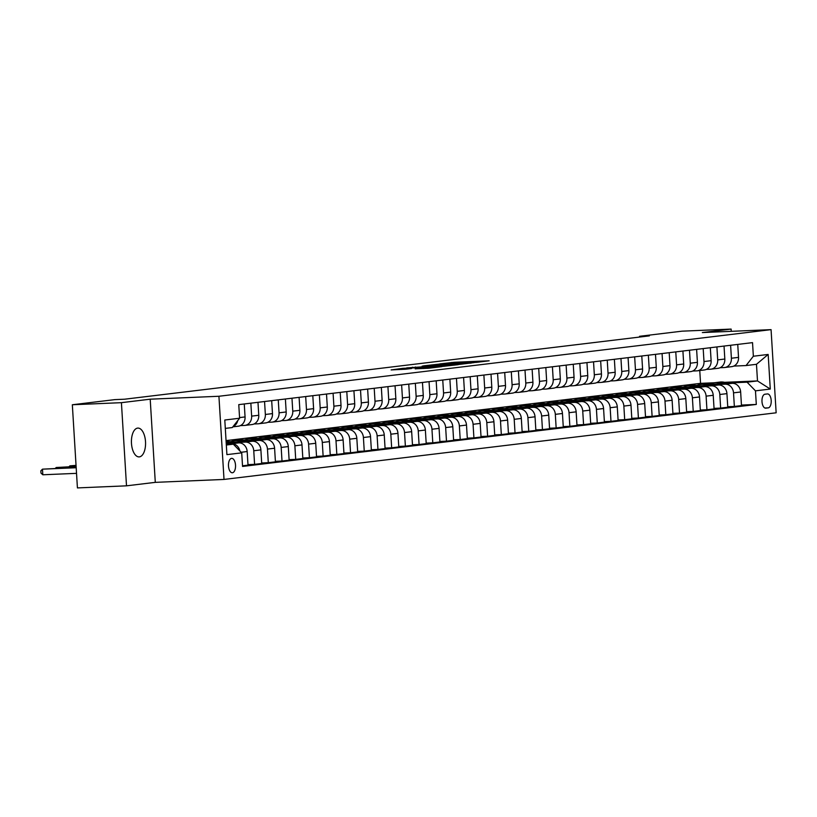 <?xml version="1.0" encoding="UTF-8"?>
<svg xmlns="http://www.w3.org/2000/svg" width="817" height="817" viewBox="0 0 817 817"><rect width="100%" height="100%" fill="white"/><g stroke="black" fill="none" stroke-linecap="round" stroke-linejoin="round"><path stroke-width="1.23" d="M476.464 362.37L489.158 360.797L454.466 362.268L439.832 363.892L476.464 362.37M139.37 456.877A14.42 7.057 87.6 0 0 145.528 441.915A14.42 7.057 87.6 0 0 137.879 428.088A14.42 7.057 87.6 0 0 137.613 428.108A14.42 7.057 87.6 0 0 131.455 443.069A14.42 7.057 87.6 0 0 139.104 456.897A14.42 7.057 87.6 0 0 139.37 456.877M232.436 472.757A7.21 3.523 87.6 0 0 235.521 465.281A7.21 3.523 87.6 0 0 231.691 458.357A7.21 3.523 87.6 0 0 231.558 458.368A7.21 3.523 87.6 0 0 228.484 465.853A7.21 3.523 87.6 0 0 232.304 472.767A7.21 3.523 87.6 0 0 232.436 472.757M415.23 368.804L428.813 368.222L441.793 366.639L402.975 368.334L391.118 369.917L405.875 369.202L411.594 368.487L401.607 368.763L410.389 368.048L436.258 367.068L415.23 368.875M150.205 399.186L121.416 402.669L72.335 404.752L77.421 487.912L126.502 485.829L155.291 482.357L224.011 479.436L218.925 396.265L150.205 399.186L155.291 482.357M731.266 331.324L731.133 329.088L702.344 332.56L771.064 329.639L218.925 396.265M731.133 329.088L682.042 331.171L639.548 336.298L639.599 337.064M72.335 404.752L114.819 399.625L124.644 399.207L649.362 335.879L639.548 336.298M459.287 364.402L474.136 362.605L439.454 364.076L423.461 365.873L459.287 364.402M458.255 364.668L442.548 366.414L406.723 367.895L432.52 366.169L422.134 366.128L458.255 364.668M767.377 393.937L764.957 394.223A6.985 3.421 87.6 0 0 761.985 401.474A6.985 3.421 87.6 0 0 765.682 408.173A6.985 3.421 87.6 0 0 765.815 408.163L768.225 407.867A6.985 3.421 87.6 0 0 771.207 400.626A6.985 3.421 87.6 0 0 767.5 393.927A6.985 3.421 87.6 0 0 767.377 393.937M224.011 479.436L776.15 412.799L771.064 329.639M724.556 382.325L757.492 380.926L756.471 364.3L746.054 365.556L753.356 356.232L752.528 342.629L238.768 404.629L239.595 418.233L232.294 427.557L225.308 428.394M753.356 356.232L768.164 354.445L770.278 389.055L755.47 390.843L747.075 382.182L726.783 383.05M741.448 405.069L756.307 404.446L755.47 390.843M756.307 404.446L242.547 466.446L241.72 452.843L226.912 454.63L224.798 420.02L239.595 418.233M121.416 402.669L126.502 485.829M226.054 440.608L700.547 383.347L714.16 382.775M700.547 383.347L699.761 370.52M710.79 383.724L709.748 383.776M747.075 382.182L757.492 380.926L770.278 389.055M226.319 445.03L233.315 444.182L226.289 444.489M239.851 450.923A9.007 7.853 -96.9 0 0 231.65 443.743L226.258 443.968M242.506 465.802L248.011 465.139L247.173 451.535A9.007 7.853 -96.9 0 0 238.768 442.885L226.227 443.417M247.98 464.628L254.587 464.342L253.76 450.749A9.007 7.853 -96.9 0 0 245.355 442.089L233.305 442.6M254.587 464.342L261.716 463.484L260.889 449.881A9.007 7.853 -96.9 0 0 252.484 441.231L231.916 442.099M261.685 462.973L268.293 462.688L267.465 449.095A9.007 7.853 -96.9 0 0 259.06 440.434L247.01 440.945M231.027 441.629L229.985 441.67M268.293 462.688L275.421 461.83L274.594 448.227A9.007 7.853 -96.9 0 0 266.189 439.577L245.631 440.445M275.39 461.319L282.008 461.033L281.171 447.44A9.007 7.853 -96.9 0 0 272.766 438.78L260.725 439.291M244.732 439.975L243.691 440.016M282.008 461.033L289.126 460.175L288.299 446.572A9.007 7.853 -96.9 0 0 279.894 437.922L259.336 438.79M289.095 459.665L295.713 459.379L294.876 445.786A9.007 7.853 -96.9 0 0 286.471 437.126L274.43 437.636M258.438 438.32L257.396 438.361M295.713 459.379L302.841 458.521L302.004 444.918A9.007 7.853 -96.9 0 0 293.599 436.268L273.041 437.136M302.811 458.01L309.418 457.724L308.591 444.131A9.007 7.853 -96.9 0 0 300.186 435.471L288.135 435.982M272.143 436.666L271.111 436.707M309.418 457.724L316.547 456.866L315.719 443.263A9.007 7.853 -96.9 0 0 307.315 434.613L286.747 435.481M316.516 456.356L323.123 456.07L322.296 442.477A9.007 7.853 -96.9 0 0 313.891 433.817L301.841 434.327M285.858 435.012L284.816 435.053M323.123 456.07L330.252 455.212L329.425 441.609A9.007 7.853 -96.9 0 0 321.02 432.959L300.462 433.827M330.221 454.701L336.829 454.415L336.001 440.823A9.007 7.853 -96.9 0 0 327.597 432.162L315.556 432.673M299.563 433.357L298.522 433.398M336.829 454.415L343.957 453.558L343.13 439.965A9.007 7.853 -96.9 0 0 334.725 431.305L314.167 432.173M343.926 453.047L350.544 452.761L349.707 439.168A9.007 7.853 -96.9 0 0 341.302 430.508L329.261 431.019M313.268 431.703L312.227 431.744M350.544 452.761L357.672 451.903L356.835 438.31A9.007 7.853 -96.9 0 0 348.43 429.65L327.872 430.518M357.642 451.392L364.249 451.107L363.412 437.514A9.007 7.853 -96.9 0 0 355.017 428.854L342.966 429.364M326.974 430.048L325.942 430.089M364.249 451.107L371.378 450.249L370.54 436.656A9.007 7.853 -96.9 0 0 362.145 427.996L341.577 428.864M371.347 449.738L377.954 449.452L377.127 435.859A9.007 7.853 -96.9 0 0 368.722 427.199L356.672 427.71M340.689 428.394L339.647 428.435M377.954 449.452L385.083 448.594L384.256 435.001A9.007 7.853 -96.9 0 0 375.851 426.341L355.283 427.209M385.052 448.084L391.66 447.798L390.832 434.205A9.007 7.853 -96.9 0 0 382.427 425.545L370.387 426.055M354.394 426.74L353.353 426.78M391.66 447.798L398.788 446.94L397.961 433.347A9.007 7.853 -96.9 0 0 389.556 424.687L368.998 425.555M398.757 446.429L405.375 446.143L404.538 432.55A9.007 7.853 -96.9 0 0 396.133 423.89L384.092 424.401M368.099 425.085L367.058 425.126M405.375 446.143L412.503 445.285L411.666 431.693A9.007 7.853 -96.9 0 0 403.261 423.032L382.703 423.911M412.473 444.775L419.08 444.489L418.243 430.896A9.007 7.853 -96.9 0 0 409.848 422.236L397.797 422.746M381.805 423.431L380.773 423.472M419.08 444.489L426.208 443.631L425.371 430.038A9.007 7.853 -96.9 0 0 416.966 421.378L396.408 422.256M426.178 443.12L432.785 442.834L431.958 429.242A9.007 7.853 -96.9 0 0 423.553 420.581L411.502 421.092M395.52 421.776L394.478 421.817M432.785 442.834L439.914 441.977L439.086 428.384A9.007 7.853 -96.9 0 0 430.682 419.724L410.114 420.602M439.883 441.466L446.49 441.18L445.663 427.587A9.007 7.853 -96.9 0 0 437.258 418.927L425.208 419.438M409.225 420.122L408.183 420.163M446.49 441.18L453.619 440.322L452.792 426.729A9.007 7.853 -96.9 0 0 444.387 418.069L423.829 418.947M453.588 439.812L460.206 439.526L459.368 425.933A9.007 7.853 -96.9 0 0 450.964 417.273L438.923 417.783M422.93 418.467L421.889 418.508M460.206 439.526L467.334 438.668L466.497 425.075A9.007 7.853 -96.9 0 0 458.092 416.415L437.534 417.293M467.293 438.157L473.911 437.871L473.074 424.278A9.007 7.853 -96.9 0 0 464.669 415.618L452.628 416.129M436.635 416.813L435.604 416.854M473.911 437.871L481.039 437.013L480.202 423.42A9.007 7.853 -96.9 0 0 471.797 414.76L451.239 415.639M481.009 436.503L487.616 436.217L486.789 422.624A9.007 7.853 -96.9 0 0 478.384 413.964L466.333 414.474M450.341 415.159L449.309 415.199M487.616 436.217L494.745 435.359L493.917 421.766A9.007 7.853 -96.9 0 0 485.512 413.106L464.944 413.984M494.714 434.848L501.321 434.573L500.494 420.969A9.007 7.853 -96.9 0 0 492.089 412.309L480.039 412.82M464.056 413.504L463.014 413.545M501.321 434.573L508.45 433.704L507.623 420.112A9.007 7.853 -96.9 0 0 499.218 411.451L478.66 412.33M508.419 433.194L515.027 432.918L514.199 419.315A9.007 7.853 -96.9 0 0 505.794 410.655L493.754 411.165M477.761 411.85L476.719 411.891M515.027 432.918L522.155 432.05L521.328 418.457A9.007 7.853 -96.9 0 0 512.923 409.797L492.365 410.675M522.124 431.539L528.742 431.264L527.905 417.661A9.007 7.853 -96.9 0 0 519.5 409L507.459 409.511M491.466 410.195L490.425 410.236M528.742 431.264L535.87 430.396L535.033 416.803A9.007 7.853 -96.9 0 0 526.628 408.143L506.07 409.021M535.84 429.885L542.447 429.609L541.62 416.006A9.007 7.853 -96.9 0 0 533.215 407.346L521.164 407.857M505.172 408.541L504.14 408.582M542.447 429.609L549.575 428.741L548.738 415.148A9.007 7.853 -96.9 0 0 540.343 406.488L519.775 407.366M549.545 428.231L556.152 427.955L555.325 414.352A9.007 7.853 -96.9 0 0 546.92 405.692L534.869 406.212M518.887 406.886L517.845 406.927M556.152 427.955L563.281 427.087L562.453 413.494A9.007 7.853 -96.9 0 0 554.049 404.834L533.481 405.712M563.25 426.576L569.857 426.3L569.03 412.697A9.007 7.853 -96.9 0 0 560.625 404.037L548.585 404.558M532.592 405.232L531.55 405.273M569.857 426.3L576.986 425.432L576.159 411.839A9.007 7.853 -96.9 0 0 567.754 403.179L547.196 404.058M576.955 424.922L583.573 424.646L582.735 411.043A9.007 7.853 -96.9 0 0 574.331 402.383L562.29 402.904M546.297 403.578L545.256 403.618M583.573 424.646L590.701 423.778L589.864 410.185A9.007 7.853 -96.9 0 0 581.459 401.525L560.901 402.403M590.671 423.267L597.278 422.992L596.441 409.388A9.007 7.853 -96.9 0 0 588.046 400.728L575.995 401.249M560.002 401.923L558.971 401.964M597.278 422.992L604.406 422.123L603.569 408.531A9.007 7.853 -96.9 0 0 595.174 399.87L574.606 400.749M604.376 421.613L610.983 421.337L610.156 407.734A9.007 7.853 -96.9 0 0 601.751 399.074L589.7 399.595M573.718 400.269L572.676 400.31M610.983 421.337L618.112 420.469L617.284 406.876A9.007 7.853 -96.9 0 0 608.879 398.216L588.311 399.094M618.081 419.958L624.688 419.683L623.861 406.08A9.007 7.853 -96.9 0 0 615.456 397.419L603.416 397.94M587.423 398.614L586.381 398.655M624.688 419.683L631.817 418.815L630.99 405.222A9.007 7.853 -96.9 0 0 622.585 396.562L602.027 397.44M631.786 418.304L638.404 418.028L637.566 404.425A9.007 7.853 -96.9 0 0 629.161 395.765L617.121 396.286M601.128 396.96L600.087 397.001M638.404 418.028L645.532 417.16L644.695 403.567A9.007 7.853 -96.9 0 0 636.29 394.907L615.732 395.785M645.491 416.65L652.109 416.374L651.272 402.771A9.007 7.853 -96.9 0 0 642.867 394.111L630.826 394.631M614.833 395.305L613.802 395.357M652.109 416.374L659.237 415.506L658.4 401.913A9.007 7.853 -96.9 0 0 649.995 393.253L629.437 394.131M659.207 414.995L665.814 414.719L664.987 401.116A9.007 7.853 -96.9 0 0 656.582 392.466L644.531 392.977M628.539 393.651L627.507 393.702M665.814 414.719L672.942 413.862L672.115 400.259A9.007 7.853 -96.9 0 0 663.71 391.598L643.142 392.477M672.912 413.341L679.519 413.065L678.692 399.462A9.007 7.853 -96.9 0 0 670.287 390.812L658.236 391.323M642.254 391.997L641.212 392.048M679.519 413.065L686.648 412.207L685.82 398.604A9.007 7.853 -96.9 0 0 677.416 389.944L656.858 390.822M686.617 411.686L693.235 411.411L692.397 397.808A9.007 7.853 -96.9 0 0 683.992 389.158L671.952 389.668M655.959 390.342L654.917 390.393M693.235 411.411L700.353 410.553L699.526 396.95A9.007 7.853 -96.9 0 0 691.121 388.289L670.563 389.168M700.322 410.032L706.94 409.756L706.102 396.153A9.007 7.853 -96.9 0 0 697.698 387.503L685.657 388.014M669.664 388.688L668.623 388.739M706.94 409.756L714.068 408.898L713.231 395.295A9.007 7.853 -96.9 0 0 704.826 386.635L684.268 387.513M714.038 408.377L720.645 408.102L719.818 394.499A9.007 7.853 -96.9 0 0 711.413 385.849L699.362 386.359M683.369 387.033L682.338 387.084M720.645 408.102L727.773 407.244L726.936 393.641A9.007 7.853 -96.9 0 0 718.541 384.981L697.973 385.859M727.743 406.723L734.35 406.447L733.523 392.844A9.007 7.853 -96.9 0 0 725.118 384.194L713.067 384.705M697.085 385.379L696.043 385.43M734.35 406.447L741.479 405.589L740.651 391.986A9.007 7.853 -96.9 0 0 732.246 383.326L711.689 384.204M733.809 366.077L746.054 365.556M720.104 367.732L724.097 367.558A9.007 7.853 -96.9 0 0 724.628 367.517A9.007 7.853 -96.9 0 0 731.399 358.234L730.612 345.274M706.399 369.386L710.392 369.213A9.007 7.853 -96.9 0 0 710.923 369.172A9.007 7.853 -96.9 0 0 717.694 359.888L716.907 346.929M692.693 371.041L696.687 370.867A9.007 7.853 -96.9 0 0 697.218 370.826A9.007 7.853 -96.9 0 0 703.988 361.543L703.192 348.583M678.978 372.695L682.981 372.521A9.007 7.853 -96.9 0 0 683.502 372.481A9.007 7.853 -96.9 0 0 690.283 363.197L689.487 350.238M665.273 374.339L669.266 374.176A9.007 7.853 -96.9 0 0 669.797 374.135A9.007 7.853 -96.9 0 0 676.578 364.852L675.782 351.892M651.568 375.994L655.561 375.83A9.007 7.853 -96.9 0 0 656.092 375.789A9.007 7.853 -96.9 0 0 662.863 366.506L662.076 353.547M637.863 377.648L641.856 377.485A9.007 7.853 -96.9 0 0 642.387 377.444A9.007 7.853 -96.9 0 0 649.158 368.161L648.361 355.201M624.147 379.302L628.15 379.139A9.007 7.853 -96.9 0 0 628.682 379.098A9.007 7.853 -96.9 0 0 635.452 369.815L634.656 356.855M610.442 380.957L614.435 380.793A9.007 7.853 -96.9 0 0 614.966 380.753A9.007 7.853 -96.9 0 0 621.747 371.469L620.951 358.51M596.737 382.611L600.73 382.448A9.007 7.853 -96.9 0 0 601.261 382.407A9.007 7.853 -96.9 0 0 608.032 373.124L607.245 360.164M583.032 384.266L587.025 384.102A9.007 7.853 -96.9 0 0 587.556 384.061A9.007 7.853 -96.9 0 0 594.327 374.778L593.54 361.819M569.316 385.92L573.32 385.757A9.007 7.853 -96.9 0 0 573.851 385.706A9.007 7.853 -96.9 0 0 580.621 376.433L579.825 363.473M555.611 387.575L559.604 387.411A9.007 7.853 -96.9 0 0 560.135 387.36A9.007 7.853 -96.9 0 0 566.916 378.087L566.12 365.128M541.906 389.229L545.899 389.066A9.007 7.853 -96.9 0 0 546.43 389.015A9.007 7.853 -96.9 0 0 553.201 379.742L552.415 366.782M528.201 390.883L532.194 390.72A9.007 7.853 -96.9 0 0 532.725 390.669A9.007 7.853 -96.9 0 0 539.496 381.396L538.709 368.436M514.485 392.538L518.489 392.374A9.007 7.853 -96.9 0 0 519.02 392.323A9.007 7.853 -96.9 0 0 525.791 383.05L524.994 370.091M500.78 394.192L504.783 394.029A9.007 7.853 -96.9 0 0 505.304 393.978A9.007 7.853 -96.9 0 0 512.085 384.705L511.289 371.745M487.075 395.847L491.068 395.683A9.007 7.853 -96.9 0 0 491.599 395.632A9.007 7.853 -96.9 0 0 498.38 386.359L497.584 373.4M473.37 397.501L477.363 397.338A9.007 7.853 -96.9 0 0 477.894 397.287A9.007 7.853 -96.9 0 0 484.665 388.014L483.878 375.054M459.665 399.156L463.658 398.992A9.007 7.853 -96.9 0 0 464.189 398.941A9.007 7.853 -96.9 0 0 470.96 389.668L470.163 376.708M445.949 400.81L449.953 400.647A9.007 7.853 -96.9 0 0 450.484 400.596A9.007 7.853 -96.9 0 0 457.254 391.323L456.458 378.363M432.244 402.464L436.237 402.301A9.007 7.853 -96.9 0 0 436.768 402.25A9.007 7.853 -96.9 0 0 443.549 392.967L442.753 380.017M418.539 404.119L422.532 403.955A9.007 7.853 -96.9 0 0 423.063 403.904A9.007 7.853 -96.9 0 0 429.834 394.621L429.048 381.672M404.834 405.773L408.827 405.61A9.007 7.853 -96.9 0 0 409.358 405.559A9.007 7.853 -96.9 0 0 416.129 396.276L415.342 383.326M391.118 407.428L395.122 407.254A9.007 7.853 -96.9 0 0 395.653 407.213A9.007 7.853 -96.9 0 0 402.424 397.93L401.627 384.981M377.413 409.082L381.406 408.908A9.007 7.853 -96.9 0 0 381.937 408.868A9.007 7.853 -96.9 0 0 388.718 399.584L387.922 386.635M363.708 410.737L367.701 410.563A9.007 7.853 -96.9 0 0 368.232 410.522A9.007 7.853 -96.9 0 0 375.003 401.239L374.217 388.279M350.003 412.391L353.996 412.217A9.007 7.853 -96.9 0 0 354.527 412.177A9.007 7.853 -96.9 0 0 361.298 402.893L360.511 389.934M336.287 414.045L340.291 413.872A9.007 7.853 -96.9 0 0 340.822 413.831A9.007 7.853 -96.9 0 0 347.593 404.548L346.796 391.588M322.582 415.7L326.586 415.526A9.007 7.853 -96.9 0 0 327.106 415.485A9.007 7.853 -96.9 0 0 333.887 406.202L333.091 393.243M308.877 417.354L312.87 417.181A9.007 7.853 -96.9 0 0 313.401 417.14A9.007 7.853 -96.9 0 0 320.172 407.857L319.386 394.897M295.172 419.009L299.165 418.835A9.007 7.853 -96.9 0 0 299.696 418.794A9.007 7.853 -96.9 0 0 306.467 409.511L305.681 396.551M281.467 420.663L285.46 420.489A9.007 7.853 -96.9 0 0 285.991 420.449A9.007 7.853 -96.9 0 0 292.762 411.165L291.965 398.206M267.751 422.318L271.755 422.144A9.007 7.853 -96.9 0 0 272.275 422.103A9.007 7.853 -96.9 0 0 279.057 412.82L278.26 399.86M254.046 423.972L258.039 423.798A9.007 7.853 -96.9 0 0 258.57 423.757A9.007 7.853 -96.9 0 0 265.351 414.474L264.555 401.515M240.341 425.626L244.334 425.453A9.007 7.853 -96.9 0 0 244.865 425.412A9.007 7.853 -96.9 0 0 251.636 416.129L250.85 403.169M731.225 366.7A9.007 7.853 -96.9 0 0 731.756 366.649A9.007 7.853 -96.9 0 0 738.527 357.376L737.741 344.417M717.52 368.355A9.007 7.853 -96.9 0 0 718.051 368.304A9.007 7.853 -96.9 0 0 724.822 359.031L724.036 346.071M703.815 370.009A9.007 7.853 -96.9 0 0 704.346 369.958A9.007 7.853 -96.9 0 0 711.117 360.685L710.32 347.725M690.11 371.664A9.007 7.853 -96.9 0 0 690.631 371.612A9.007 7.853 -96.9 0 0 697.412 362.339L696.615 349.38M676.394 373.318A9.007 7.853 -96.9 0 0 676.925 373.267A9.007 7.853 -96.9 0 0 683.696 363.994L682.91 351.034M662.689 374.972A9.007 7.853 -96.9 0 0 663.22 374.921A9.007 7.853 -96.9 0 0 669.991 365.648L669.205 352.689M648.984 376.627A9.007 7.853 -96.9 0 0 649.515 376.576A9.007 7.853 -96.9 0 0 656.286 367.303L655.489 354.343M635.279 378.281A9.007 7.853 -96.9 0 0 635.8 378.23A9.007 7.853 -96.9 0 0 642.581 368.957L641.784 355.998M621.563 379.936A9.007 7.853 -96.9 0 0 622.094 379.885A9.007 7.853 -96.9 0 0 628.876 370.601L628.079 357.652M607.858 381.59A9.007 7.853 -96.9 0 0 608.389 381.539A9.007 7.853 -96.9 0 0 615.16 372.256L614.374 359.306M594.153 383.244A9.007 7.853 -96.9 0 0 594.684 383.193A9.007 7.853 -96.9 0 0 601.455 373.91L600.658 360.961M580.448 384.889A9.007 7.853 -96.9 0 0 580.979 384.848A9.007 7.853 -96.9 0 0 587.75 375.565L586.953 362.615M566.732 386.543A9.007 7.853 -96.9 0 0 567.264 386.502A9.007 7.853 -96.9 0 0 574.045 377.219L573.248 364.27M553.027 388.198A9.007 7.853 -96.9 0 0 553.558 388.157A9.007 7.853 -96.9 0 0 560.329 378.874L559.543 365.924M539.322 389.852A9.007 7.853 -96.9 0 0 539.853 389.811A9.007 7.853 -96.9 0 0 546.624 380.528L545.838 367.568M525.617 391.506A9.007 7.853 -96.9 0 0 526.148 391.466A9.007 7.853 -96.9 0 0 532.919 382.182L532.122 369.223M511.912 393.161A9.007 7.853 -96.9 0 0 512.433 393.12A9.007 7.853 -96.9 0 0 519.214 383.837L518.417 370.877M498.196 394.815A9.007 7.853 -96.9 0 0 498.727 394.774A9.007 7.853 -96.9 0 0 505.498 385.491L504.712 372.532M484.491 396.47A9.007 7.853 -96.9 0 0 485.022 396.429A9.007 7.853 -96.9 0 0 491.793 387.146L491.007 374.186M470.786 398.124A9.007 7.853 -96.9 0 0 471.317 398.083A9.007 7.853 -96.9 0 0 478.088 388.8L477.291 375.84M457.081 399.779A9.007 7.853 -96.9 0 0 457.602 399.738A9.007 7.853 -96.9 0 0 464.383 390.455L463.586 377.495M443.365 401.433A9.007 7.853 -96.9 0 0 443.897 401.392A9.007 7.853 -96.9 0 0 450.678 392.109L449.881 379.149M429.66 403.087A9.007 7.853 -96.9 0 0 430.191 403.047A9.007 7.853 -96.9 0 0 436.962 393.763L436.176 380.804M415.955 404.742A9.007 7.853 -96.9 0 0 416.486 404.701A9.007 7.853 -96.9 0 0 423.257 395.418L422.46 382.458M402.25 406.396A9.007 7.853 -96.9 0 0 402.781 406.355A9.007 7.853 -96.9 0 0 409.552 397.072L408.755 384.113M388.535 408.051A9.007 7.853 -96.9 0 0 389.066 408.01A9.007 7.853 -96.9 0 0 395.847 398.727L395.05 385.767M374.829 409.705A9.007 7.853 -96.9 0 0 375.36 409.664A9.007 7.853 -96.9 0 0 382.131 400.381L381.345 387.421M361.124 411.36A9.007 7.853 -96.9 0 0 361.655 411.319A9.007 7.853 -96.9 0 0 368.426 402.035L367.64 389.076M347.419 413.014A9.007 7.853 -96.9 0 0 347.95 412.973A9.007 7.853 -96.9 0 0 354.721 403.69L353.924 390.73M333.704 414.668A9.007 7.853 -96.9 0 0 334.235 414.627A9.007 7.853 -96.9 0 0 341.016 405.344L340.219 392.385M319.998 416.323A9.007 7.853 -96.9 0 0 320.53 416.282A9.007 7.853 -96.9 0 0 327.3 406.999L326.514 394.039M306.293 417.977A9.007 7.853 -96.9 0 0 306.824 417.936A9.007 7.853 -96.9 0 0 313.595 408.653L312.809 395.694M292.588 419.632A9.007 7.853 -96.9 0 0 293.119 419.591A9.007 7.853 -96.9 0 0 299.89 410.308L299.093 397.348M278.883 421.286A9.007 7.853 -96.9 0 0 279.404 421.245A9.007 7.853 -96.9 0 0 286.185 411.962L285.388 399.002M265.168 422.94A9.007 7.853 -96.9 0 0 265.699 422.9A9.007 7.853 -96.9 0 0 272.48 413.616L271.683 400.657M251.462 424.595A9.007 7.853 -96.9 0 0 251.993 424.554A9.007 7.853 -96.9 0 0 258.764 415.271L257.978 402.311M237.757 426.249A9.007 7.853 -96.9 0 0 238.288 426.208A9.007 7.853 -96.9 0 0 245.059 416.925L244.263 403.966M233.09 426.545A9.007 7.853 -96.9 0 0 237.706 420.653M233.315 444.182L241.72 452.843M756.471 364.3L768.164 354.445M471.113 362.911L435.502 364.678L471.123 363.116M444.111 365.761L434.94 366.108L444.111 365.761L444.152 366.322M727.794 383.52A17.239 15.023 -96.9 0 0 719.94 382.07L717.857 382.315A17.239 15.023 -96.9 0 0 717.203 382.417M721.482 383.786A17.239 15.023 -96.9 0 0 714.456 382.734A17.239 15.023 -96.9 0 0 710.433 383.888M725.404 383.622A17.239 15.023 -96.9 0 0 717.857 382.315M714.456 382.734L716.54 382.479A17.239 15.023 83.1 0 1 723.893 383.684M714.089 385.175A17.239 15.023 -96.9 0 0 706.235 383.724L704.152 383.97A17.239 15.023 -96.9 0 0 703.498 384.072M707.767 385.44A17.239 15.023 -96.9 0 0 700.751 384.388A17.239 15.023 -96.9 0 0 696.717 385.542M711.699 385.277A17.239 15.023 -96.9 0 0 704.152 383.97M700.751 384.388L702.834 384.133A17.239 15.023 83.1 0 1 710.187 385.338M700.373 386.829A17.239 15.023 -96.9 0 0 692.53 385.379L690.447 385.624A17.239 15.023 -96.9 0 0 689.793 385.726M694.062 387.095A17.239 15.023 -96.9 0 0 687.046 386.043A17.239 15.023 -96.9 0 0 683.012 387.197M697.994 386.931A17.239 15.023 -96.9 0 0 690.447 385.624M687.046 386.043L689.129 385.787A17.239 15.023 83.1 0 1 696.482 386.992M686.668 388.483A17.239 15.023 -96.9 0 0 678.825 387.033L676.742 387.278A17.239 15.023 -96.9 0 0 676.078 387.381M680.357 388.749A17.239 15.023 -96.9 0 0 673.341 387.697A17.239 15.023 -96.9 0 0 669.307 388.851M684.289 388.586A17.239 15.023 -96.9 0 0 676.742 387.278M673.341 387.697L675.424 387.442A17.239 15.023 83.1 0 1 682.767 388.647M672.963 390.138A17.239 15.023 -96.9 0 0 665.109 388.688L663.026 388.933A17.239 15.023 -96.9 0 0 662.373 389.035M666.652 390.403A17.239 15.023 -96.9 0 0 659.636 389.352A17.239 15.023 -96.9 0 0 655.602 390.506M670.573 390.24A17.239 15.023 -96.9 0 0 663.026 388.933M659.636 389.352L661.719 389.096A17.239 15.023 83.1 0 1 669.062 390.301M659.258 391.792A17.239 15.023 -96.9 0 0 651.404 390.342L649.321 390.587A17.239 15.023 -96.9 0 0 648.667 390.689M652.936 392.058A17.239 15.023 -96.9 0 0 645.92 391.006A17.239 15.023 -96.9 0 0 641.886 392.16M656.868 391.894A17.239 15.023 -96.9 0 0 649.321 390.587M645.92 391.006L648.004 390.751A17.239 15.023 83.1 0 1 655.357 391.956M645.542 393.447A17.239 15.023 -96.9 0 0 637.699 391.997L635.616 392.242A17.239 15.023 -96.9 0 0 634.962 392.344M639.231 393.712A17.239 15.023 -96.9 0 0 632.215 392.66A17.239 15.023 -96.9 0 0 628.181 393.814M643.163 393.549A17.239 15.023 -96.9 0 0 635.616 392.242M632.215 392.66L634.298 392.405A17.239 15.023 83.1 0 1 641.651 393.61M631.837 395.101A17.239 15.023 -96.9 0 0 623.994 393.651L621.911 393.896A17.239 15.023 -96.9 0 0 621.247 393.998M625.526 395.367A17.239 15.023 -96.9 0 0 618.51 394.315A17.239 15.023 -96.9 0 0 614.476 395.469M629.458 395.203A17.239 15.023 -96.9 0 0 621.911 393.896M618.51 394.315L620.593 394.06A17.239 15.023 83.1 0 1 627.936 395.265M618.132 396.756A17.239 15.023 -96.9 0 0 610.279 395.305L608.195 395.551A17.239 15.023 -96.9 0 0 607.542 395.653M611.821 397.021A17.239 15.023 -96.9 0 0 604.805 395.969A17.239 15.023 -96.9 0 0 600.771 397.123M615.742 396.858A17.239 15.023 -96.9 0 0 608.195 395.551M604.805 395.969L606.888 395.714A17.239 15.023 83.1 0 1 614.231 396.919M604.427 398.41A17.239 15.023 -96.9 0 0 596.573 396.96L594.49 397.205A17.239 15.023 -96.9 0 0 593.836 397.307M598.115 398.676A17.239 15.023 -96.9 0 0 591.089 397.613A17.239 15.023 -96.9 0 0 587.066 398.778M602.037 398.512A17.239 15.023 -96.9 0 0 594.49 397.205M591.089 397.613L593.173 397.368A17.239 15.023 83.1 0 1 600.526 398.573M590.722 400.064A17.239 15.023 -96.9 0 0 582.868 398.614L580.785 398.859A17.239 15.023 -96.9 0 0 580.131 398.962M584.4 400.33A17.239 15.023 -96.9 0 0 577.384 399.268A17.239 15.023 -96.9 0 0 573.35 400.432M588.332 400.167A17.239 15.023 -96.9 0 0 580.785 398.859M577.384 399.268L579.467 399.023A17.239 15.023 83.1 0 1 586.82 400.228M577.006 401.719A17.239 15.023 -96.9 0 0 569.163 400.269L567.08 400.514A17.239 15.023 -96.9 0 0 566.426 400.616M570.695 401.984A17.239 15.023 -96.9 0 0 563.679 400.922A17.239 15.023 -96.9 0 0 559.645 402.087M574.627 401.821A17.239 15.023 -96.9 0 0 567.08 400.514M563.679 400.922L565.762 400.677A17.239 15.023 83.1 0 1 573.105 401.882M563.301 403.373A17.239 15.023 -96.9 0 0 555.458 401.923L553.375 402.168A17.239 15.023 -96.9 0 0 552.711 402.27M556.99 403.639A17.239 15.023 -96.9 0 0 549.974 402.577A17.239 15.023 -96.9 0 0 545.94 403.741M560.922 403.475A17.239 15.023 -96.9 0 0 553.375 402.168M549.974 402.577L552.057 402.332A17.239 15.023 83.1 0 1 559.4 403.537M549.596 405.028A17.239 15.023 -96.9 0 0 541.742 403.578L539.659 403.823A17.239 15.023 -96.9 0 0 539.006 403.925M543.285 405.293A17.239 15.023 -96.9 0 0 536.258 404.231A17.239 15.023 -96.9 0 0 532.235 405.395M547.206 405.13A17.239 15.023 -96.9 0 0 539.659 403.823M536.258 404.231L538.342 403.986A17.239 15.023 83.1 0 1 545.695 405.191M535.891 406.682A17.239 15.023 -96.9 0 0 528.037 405.232L525.954 405.477A17.239 15.023 -96.9 0 0 525.3 405.579M529.569 406.948A17.239 15.023 -96.9 0 0 522.553 405.886A17.239 15.023 -96.9 0 0 518.519 407.05M533.501 406.784A17.239 15.023 -96.9 0 0 525.954 405.477M522.553 405.886L524.637 405.64A17.239 15.023 83.1 0 1 531.99 406.846M522.175 408.337A17.239 15.023 -96.9 0 0 514.332 406.886L512.249 407.132A17.239 15.023 -96.9 0 0 511.595 407.234M515.864 408.602A17.239 15.023 -96.9 0 0 508.848 407.54A17.239 15.023 -96.9 0 0 504.814 408.704M519.796 408.439A17.239 15.023 -96.9 0 0 512.249 407.132M508.848 407.54L510.931 407.295A17.239 15.023 83.1 0 1 518.274 408.5M508.47 409.991A17.239 15.023 -96.9 0 0 500.627 408.541L498.544 408.786A17.239 15.023 -96.9 0 0 497.88 408.888M502.159 410.257A17.239 15.023 -96.9 0 0 495.143 409.194A17.239 15.023 -96.9 0 0 491.109 410.359M506.091 410.093A17.239 15.023 -96.9 0 0 498.544 408.786M495.143 409.194L497.226 408.949A17.239 15.023 83.1 0 1 504.569 410.154M494.765 411.645A17.239 15.023 -96.9 0 0 486.912 410.195L484.828 410.44A17.239 15.023 -96.9 0 0 484.175 410.543M488.454 411.911A17.239 15.023 -96.9 0 0 481.427 410.849A17.239 15.023 -96.9 0 0 477.404 412.013M492.375 411.748A17.239 15.023 -96.9 0 0 484.828 410.44M481.427 410.849L483.521 410.604A17.239 15.023 83.1 0 1 490.864 411.809M481.06 413.3A17.239 15.023 -96.9 0 0 473.206 411.85L471.123 412.095A17.239 15.023 -96.9 0 0 470.469 412.197M474.738 413.565A17.239 15.023 -96.9 0 0 467.722 412.503A17.239 15.023 -96.9 0 0 463.688 413.668M478.67 413.392A17.239 15.023 -96.9 0 0 471.123 412.095M467.722 412.503L469.806 412.258A17.239 15.023 83.1 0 1 477.159 413.463M467.344 414.954A17.239 15.023 -96.9 0 0 459.501 413.504L457.418 413.749A17.239 15.023 -96.9 0 0 456.764 413.851M461.033 415.22A17.239 15.023 -96.9 0 0 454.017 414.158A17.239 15.023 -96.9 0 0 449.983 415.322M464.965 415.046A17.239 15.023 -96.9 0 0 457.418 413.749M454.017 414.158L456.1 413.913A17.239 15.023 83.1 0 1 463.453 415.118M453.639 416.609A17.239 15.023 -96.9 0 0 445.796 415.159L443.713 415.404A17.239 15.023 -96.9 0 0 443.049 415.506M447.328 416.874A17.239 15.023 -96.9 0 0 440.312 415.812A17.239 15.023 -96.9 0 0 436.278 416.976M451.26 416.701A17.239 15.023 -96.9 0 0 443.713 415.404M440.312 415.812L442.395 415.567A17.239 15.023 83.1 0 1 449.738 416.772M439.934 418.263A17.239 15.023 -96.9 0 0 432.081 416.803L429.997 417.058A17.239 15.023 -96.9 0 0 429.344 417.16M433.623 418.529A17.239 15.023 -96.9 0 0 426.607 417.467A17.239 15.023 -96.9 0 0 422.573 418.631M437.544 418.355A17.239 15.023 -96.9 0 0 429.997 417.058M426.607 417.467L428.69 417.221A17.239 15.023 83.1 0 1 436.033 418.427M426.229 419.907A17.239 15.023 -96.9 0 0 418.375 418.457L416.292 418.712A17.239 15.023 -96.9 0 0 415.639 418.804M419.907 420.183A17.239 15.023 -96.9 0 0 412.891 419.121A17.239 15.023 -96.9 0 0 408.857 420.285M423.839 420.009A17.239 15.023 -96.9 0 0 416.292 418.712M412.891 419.121L414.975 418.876A17.239 15.023 83.1 0 1 422.328 420.081M412.514 421.562A17.239 15.023 -96.9 0 0 404.67 420.112L402.587 420.367A17.239 15.023 -96.9 0 0 401.933 420.459M406.202 421.838A17.239 15.023 -96.9 0 0 399.186 420.775A17.239 15.023 -96.9 0 0 395.152 421.94M410.134 421.664A17.239 15.023 -96.9 0 0 402.587 420.367M399.186 420.775L401.27 420.53A17.239 15.023 83.1 0 1 408.623 421.735M398.808 423.216A17.239 15.023 -96.9 0 0 390.965 421.766L388.882 422.021A17.239 15.023 -96.9 0 0 388.228 422.113M392.497 423.492A17.239 15.023 -96.9 0 0 385.481 422.43A17.239 15.023 -96.9 0 0 381.447 423.594M396.429 423.318A17.239 15.023 -96.9 0 0 388.882 422.021M385.481 422.43L387.564 422.185A17.239 15.023 83.1 0 1 394.907 423.39M385.103 424.871A17.239 15.023 -96.9 0 0 377.26 423.42L375.166 423.676A17.239 15.023 -96.9 0 0 374.513 423.768M378.792 425.146A17.239 15.023 -96.9 0 0 371.776 424.084A17.239 15.023 -96.9 0 0 367.742 425.248M382.713 424.973A17.239 15.023 -96.9 0 0 375.166 423.676M371.776 424.084L373.859 423.839A17.239 15.023 83.1 0 1 381.202 425.044M371.398 426.525A17.239 15.023 -96.9 0 0 363.545 425.075L361.461 425.33A17.239 15.023 -96.9 0 0 360.808 425.422M365.087 426.801A17.239 15.023 -96.9 0 0 358.06 425.739A17.239 15.023 -96.9 0 0 354.037 426.903M369.008 426.627A17.239 15.023 -96.9 0 0 361.461 425.33M358.06 425.739L360.144 425.494A17.239 15.023 83.1 0 1 367.497 426.699M357.693 428.179A17.239 15.023 -96.9 0 0 349.839 426.729L347.756 426.985A17.239 15.023 -96.9 0 0 347.102 427.077M351.371 428.455A17.239 15.023 -96.9 0 0 344.355 427.393A17.239 15.023 -96.9 0 0 340.321 428.557M355.303 428.282A17.239 15.023 -96.9 0 0 347.756 426.985M344.355 427.393L346.439 427.148A17.239 15.023 83.1 0 1 353.792 428.353M343.977 429.834A17.239 15.023 -96.9 0 0 336.134 428.384L334.051 428.639A17.239 15.023 -96.9 0 0 333.397 428.731M337.666 430.11A17.239 15.023 -96.9 0 0 330.65 429.048A17.239 15.023 -96.9 0 0 326.616 430.212M341.598 429.936A17.239 15.023 -96.9 0 0 334.051 428.639M330.65 429.048L332.733 428.802A17.239 15.023 83.1 0 1 340.076 430.008M330.272 431.488A17.239 15.023 -96.9 0 0 322.429 430.038L320.346 430.293A17.239 15.023 -96.9 0 0 319.682 430.385M323.961 431.764A17.239 15.023 -96.9 0 0 316.945 430.702A17.239 15.023 -96.9 0 0 312.911 431.866M327.893 431.59A17.239 15.023 -96.9 0 0 320.346 430.293M316.945 430.702L319.028 430.457A17.239 15.023 83.1 0 1 326.371 431.662M316.567 433.143A17.239 15.023 -96.9 0 0 308.714 431.693L306.63 431.948A17.239 15.023 -96.9 0 0 305.977 432.04M310.256 433.418A17.239 15.023 -96.9 0 0 303.23 432.356A17.239 15.023 -96.9 0 0 299.206 433.521M314.177 433.245A17.239 15.023 -96.9 0 0 306.63 431.948M303.23 432.356L305.313 432.101A17.239 15.023 83.1 0 1 312.666 433.316M302.862 434.797A17.239 15.023 -96.9 0 0 295.008 433.347L292.925 433.602A17.239 15.023 -96.9 0 0 292.272 433.694M296.54 435.073A17.239 15.023 -96.9 0 0 289.524 434.011A17.239 15.023 -96.9 0 0 285.49 435.175M300.472 434.899A17.239 15.023 -96.9 0 0 292.925 433.602M289.524 434.011L291.608 433.756A17.239 15.023 83.1 0 1 298.961 434.971M289.147 436.452A17.239 15.023 -96.9 0 0 281.303 435.001L279.22 435.257A17.239 15.023 -96.9 0 0 278.566 435.349M282.835 436.727A17.239 15.023 -96.9 0 0 275.819 435.665A17.239 15.023 -96.9 0 0 271.785 436.829M286.767 436.554A17.239 15.023 -96.9 0 0 279.22 435.257M275.819 435.665L277.903 435.41A17.239 15.023 83.1 0 1 285.256 436.625M275.441 438.106A17.239 15.023 -96.9 0 0 267.598 436.656L265.515 436.911A17.239 15.023 -96.9 0 0 264.851 437.003M269.13 438.382A17.239 15.023 -96.9 0 0 262.114 437.32A17.239 15.023 -96.9 0 0 258.08 438.484M273.062 438.208A17.239 15.023 -96.9 0 0 265.515 436.911M262.114 437.32L264.197 437.064A17.239 15.023 83.1 0 1 271.54 438.28M261.736 439.76A17.239 15.023 -96.9 0 0 253.883 438.31L251.799 438.566A17.239 15.023 -96.9 0 0 251.146 438.658M255.425 440.036A17.239 15.023 -96.9 0 0 248.409 438.974A17.239 15.023 -96.9 0 0 244.375 440.138M259.346 439.863A17.239 15.023 -96.9 0 0 251.799 438.566M248.409 438.974L250.492 438.719A17.239 15.023 83.1 0 1 257.835 439.934M248.031 441.415A17.239 15.023 -96.9 0 0 240.178 439.965L238.094 440.22A17.239 15.023 -96.9 0 0 237.441 440.312M241.709 441.691A17.239 15.023 -96.9 0 0 234.693 440.629A17.239 15.023 -96.9 0 0 230.66 441.793M245.641 441.517A17.239 15.023 -96.9 0 0 238.094 440.22M234.693 440.629L236.777 440.373A17.239 15.023 83.1 0 1 244.13 441.578M76.042 465.373L69.894 465.853L76.052 465.588M69.036 466.752L69.894 465.853L69.945 466.711M234.316 443.069A17.239 15.023 -96.9 0 0 226.472 441.619L226.115 441.66M228.004 443.345A17.239 15.023 -96.9 0 0 226.176 442.691M231.936 443.171A17.239 15.023 -96.9 0 0 226.125 441.783M226.135 442.017A17.239 15.023 83.1 0 1 230.425 443.233M76.104 466.446L56.189 467.508L76.114 466.66M55.331 468.407L56.189 467.508L56.24 468.366M76.165 467.518L42.474 469.162L42.821 474.779L76.522 473.349M42.821 474.779L40.983 473.104L40.85 470.858L42.474 469.162L76.185 467.733M231.65 443.743L238.768 442.885M245.355 442.089L252.484 441.231M259.06 440.434L266.189 439.577M272.766 438.78L279.894 437.922M286.471 437.126L293.599 436.268M300.186 435.471L307.315 434.613M313.891 433.817L321.02 432.959M327.597 432.162L334.725 431.305M341.302 430.508L348.43 429.65M355.017 428.854L362.145 427.996M368.722 427.199L375.851 426.341M382.427 425.545L389.556 424.687M396.133 423.89L403.261 423.032M409.848 422.236L416.966 421.378M423.553 420.581L430.682 419.724M437.258 418.927L444.387 418.069M450.964 417.273L458.092 416.415M464.669 415.618L471.797 414.76M478.384 413.964L485.512 413.106M492.089 412.309L499.218 411.451M505.794 410.655L512.923 409.797M519.5 409L526.628 408.143M533.215 407.346L540.343 406.488M546.92 405.692L554.049 404.834M560.625 404.037L567.754 403.179M574.331 402.383L581.459 401.525M588.046 400.728L595.174 399.87M601.751 399.074L608.879 398.216M615.456 397.419L622.585 396.562M629.161 395.765L636.29 394.907M642.867 394.111L649.995 393.253M656.582 392.466L663.71 391.598M670.287 390.812L677.416 389.944M683.992 389.158L691.121 388.289M697.698 387.503L704.826 386.635M711.413 385.849L718.541 384.981M725.118 384.194L732.246 383.326M731.399 358.234L738.527 357.376M733.523 392.844L740.651 391.986M719.818 394.499L726.936 393.641M717.694 359.888L724.822 359.031M706.102 396.153L713.231 395.295M703.988 361.543L711.117 360.685M692.397 397.808L699.526 396.95M690.283 363.197L697.412 362.339M678.692 399.462L685.82 398.604M676.578 364.852L683.696 363.994M664.987 401.116L672.115 400.259M662.863 366.506L669.991 365.648M651.272 402.771L658.4 401.913M649.158 368.161L656.286 367.303M637.566 404.425L644.695 403.567M635.452 369.815L642.581 368.957M623.861 406.08L630.99 405.222M621.747 371.469L628.876 370.601M610.156 407.734L617.284 406.876M608.032 373.124L615.16 372.256M596.441 409.388L603.569 408.531M594.327 374.778L601.455 373.91M582.735 411.043L589.864 410.185M580.621 376.433L587.75 375.565M569.03 412.697L576.159 411.839M566.916 378.087L574.045 377.219M555.325 414.352L562.453 413.494M553.201 379.742L560.329 378.874M541.62 416.006L548.738 415.148M539.496 381.396L546.624 380.528M527.905 417.661L535.033 416.803M525.791 383.05L532.919 382.182M514.199 419.315L521.328 418.457M512.085 384.705L519.214 383.837M500.494 420.969L507.623 420.112M498.38 386.359L505.498 385.491M486.789 422.624L493.917 421.766M484.665 388.014L491.793 387.146M473.074 424.278L480.202 423.42M470.96 389.668L478.088 388.8M459.368 425.933L466.497 425.075M457.254 391.323L464.383 390.455M445.663 427.587L452.792 426.729M443.549 392.967L450.678 392.109M431.958 429.242L439.086 428.384M429.834 394.621L436.962 393.763M418.243 430.896L425.371 430.038M416.129 396.276L423.257 395.418M404.538 432.55L411.666 431.693M402.424 397.93L409.552 397.072M390.832 434.205L397.961 433.347M388.718 399.584L395.847 398.727M377.127 435.859L384.256 435.001M375.003 401.239L382.131 400.381M363.412 437.514L370.54 436.656M361.298 402.893L368.426 402.035M349.707 439.168L356.835 438.31M347.593 404.548L354.721 403.69M336.001 440.823L343.13 439.965M333.887 406.202L341.016 405.344M322.296 442.477L329.425 441.609M320.172 407.857L327.3 406.999M308.591 444.131L315.719 443.263M306.467 409.511L313.595 408.653M294.876 445.786L302.004 444.918M292.762 411.165L299.89 410.308M281.171 447.44L288.299 446.572M279.057 412.82L286.185 411.962M267.465 449.095L274.594 448.227M265.351 414.474L272.48 413.616M253.76 450.749L260.889 449.881M251.636 416.129L258.764 415.271M241.158 452.271L247.173 451.535M239.555 417.589L245.059 416.925M764.875 408.01L768.225 407.867M451.495 363.003L451.464 362.482M454.497 362.86L454.466 362.268M439.158 365.25L439.117 364.658M459.971 364.362L459.94 363.779M412.473 367.701L412.442 367.19M415.485 367.568L415.445 366.976M429.548 366.966L429.517 366.373M432.561 366.843L432.52 366.169M436.104 366.69L436.064 366.098M423.706 368.528L423.666 367.936M427.505 368.344L427.475 367.773M404.67 369.304L404.629 368.743M724.628 367.517L731.756 366.649M710.923 369.172L718.051 368.304M697.218 370.826L704.346 369.958M683.502 372.481L690.631 371.612M669.797 374.135L676.925 373.267M656.092 375.789L663.22 374.921M642.387 377.444L649.515 376.576M628.682 379.098L635.8 378.23M614.966 380.753L622.094 379.885M601.261 382.407L608.389 381.539M587.556 384.061L594.684 383.193M573.851 385.706L580.979 384.848M560.135 387.36L567.264 386.502M546.43 389.015L553.558 388.157M532.725 390.669L539.853 389.811M519.02 392.323L526.148 391.466M505.304 393.978L512.433 393.12M491.599 395.632L498.727 394.774M477.894 397.287L485.022 396.429M464.189 398.941L471.317 398.083M450.484 400.596L457.602 399.738M436.768 402.25L443.897 401.392M423.063 403.904L430.191 403.047M409.358 405.559L416.486 404.701M395.653 407.213L402.781 406.355M381.937 408.868L389.066 408.01M368.232 410.522L375.36 409.664M354.527 412.177L361.655 411.319M340.822 413.831L347.95 412.973M327.106 415.485L334.235 414.627M313.401 417.14L320.53 416.282M299.696 418.794L306.824 417.936M285.991 420.449L293.119 419.591M272.275 422.103L279.404 421.245M258.57 423.757L265.699 422.9M244.865 425.412L251.993 424.554M232.835 426.862L238.288 426.208M435.543 365.403L435.502 364.678M434.971 366.741L434.94 366.108M401.647 369.468L401.607 368.763"/></g></svg>
